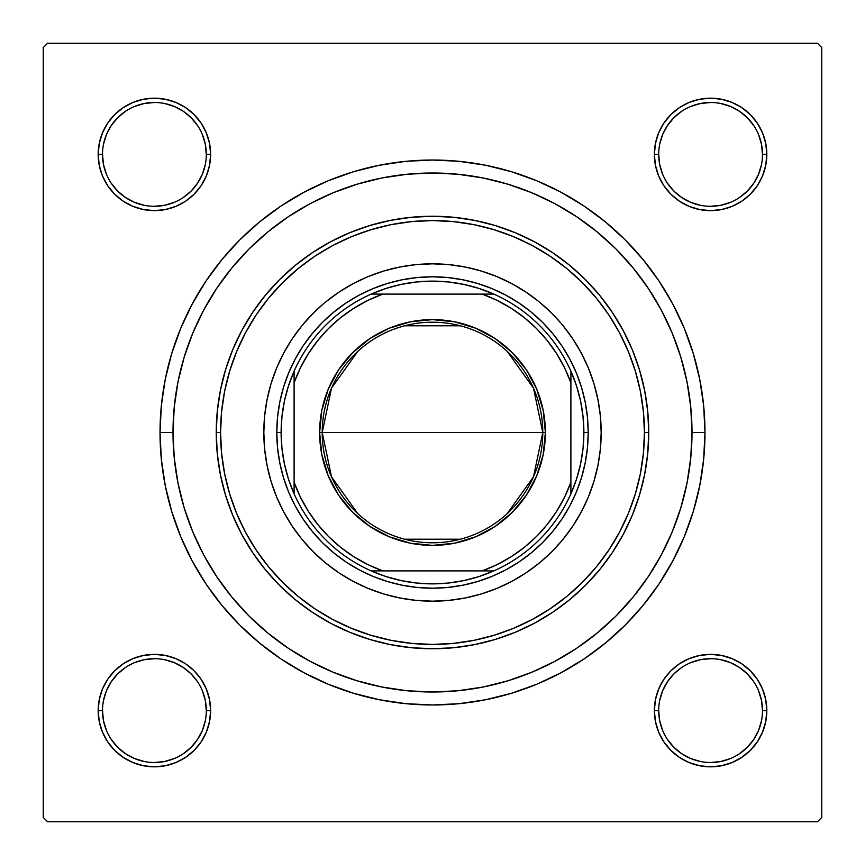 <?xml version="1.0" encoding="UTF-8"?>
<svg xmlns="http://www.w3.org/2000/svg" width="865" height="865" viewBox="0 0 865 865"><rect width="100%" height="100%" fill="white"/><g stroke="black" fill="none" stroke-linecap="round" stroke-linejoin="round"><path stroke-width="1.3" d="M114.645 670.84L107.649 679.36L114.645 670.84L107.649 679.36L102.459 689.081L99.259 699.634L98.177 710.598L99.259 721.561L102.459 732.114L107.649 741.835L114.645 750.355L123.165 757.351L132.886 762.541L143.439 765.741L154.403 766.823L165.366 765.741L175.919 762.541L185.64 757.351L194.16 750.355L201.156 741.835L206.346 732.114L209.546 721.561L210.628 710.598L209.546 699.634L206.346 689.081L201.156 679.36L194.16 670.84L185.64 663.844L175.919 658.654L165.366 655.454L154.403 654.373L143.439 655.454L132.886 658.654L123.165 663.844L114.645 670.84L107.649 679.36L102.459 689.081L99.259 699.634L98.177 710.598L102.502 710.598A51.9 51.9 0 0 0 154.403 762.498A51.9 51.9 0 0 0 206.303 710.598A51.9 51.9 0 0 0 154.403 658.698A51.9 51.9 0 0 0 102.502 710.598L98.177 710.598A56.225 56.225 0 0 1 154.403 654.373A56.225 56.225 0 0 1 210.628 710.598L206.303 710.598A51.9 51.9 0 0 1 154.403 762.498A51.9 51.9 0 0 1 102.502 710.598A51.9 51.9 0 0 1 154.403 658.698A51.9 51.9 0 0 1 206.303 710.598L205.308 700.477L202.356 690.735M107.649 123.165L102.459 132.886L107.649 123.165L102.459 132.886L99.259 143.439L98.177 154.403L99.259 165.366L102.459 175.919L107.649 185.64L114.645 194.16L123.165 201.156L132.886 206.346L143.439 209.546L154.403 210.628L165.366 209.546L175.919 206.346L185.64 201.156L194.16 194.16L201.156 185.64L206.346 175.919L209.546 165.366L210.628 154.403L209.546 143.439L206.346 132.886L201.156 123.165L194.16 114.645L185.64 107.649L175.919 102.459L165.366 99.259L154.403 98.177L143.439 99.259L132.886 102.459L123.165 107.649L114.645 114.645L107.649 123.165L102.459 132.886L99.259 143.439L98.177 154.403L102.502 154.403A51.9 51.9 0 0 0 154.403 206.303A51.9 51.9 0 0 0 206.303 154.403A51.9 51.9 0 0 0 154.403 102.502A51.9 51.9 0 0 0 102.502 154.403L98.177 154.403A56.225 56.225 0 0 1 154.403 98.177A56.225 56.225 0 0 1 210.628 154.403L206.303 154.403A51.9 51.9 0 0 1 154.403 206.303A51.9 51.9 0 0 1 102.502 154.403A51.9 51.9 0 0 1 154.403 102.502A51.9 51.9 0 0 1 206.303 154.403L205.308 144.282L202.356 134.54M750.355 194.16L757.351 185.64L750.355 194.16L757.351 185.64L762.541 175.919L765.741 165.366L766.823 154.403A56.225 56.225 0 0 1 710.598 210.628A56.225 56.225 0 0 1 654.373 154.403L655.454 165.366L658.654 175.919L663.844 185.64L670.84 194.16L679.36 201.156L689.081 206.346L699.634 209.546L710.598 210.628L721.561 209.546L732.114 206.346L741.835 201.156L750.355 194.16L757.351 185.64L762.541 175.919L765.741 165.366L766.823 154.403L765.741 143.439L762.541 132.886L757.351 123.165L750.355 114.645L741.835 107.649L732.114 102.459L721.561 99.259L710.598 98.177L699.634 99.259L689.081 102.459L679.36 107.649L670.84 114.645L663.844 123.165L658.654 132.886L655.454 143.439L654.373 154.403L658.698 154.403A51.9 51.9 0 0 0 710.598 206.303A51.9 51.9 0 0 0 762.498 154.403A51.9 51.9 0 0 0 710.598 102.502A51.9 51.9 0 0 0 658.698 154.403L654.373 154.403A56.225 56.225 0 0 1 710.598 98.177A56.225 56.225 0 0 1 766.823 154.403L762.498 154.403A51.9 51.9 0 0 1 710.598 206.303A51.9 51.9 0 0 1 658.698 154.403A51.9 51.9 0 0 1 710.598 102.502A51.9 51.9 0 0 1 762.498 154.403L761.503 144.282L758.551 134.54M757.351 741.835L762.541 732.114L757.351 741.835L762.541 732.114L765.741 721.561L766.823 710.598A56.225 56.225 0 0 1 710.598 766.823A56.225 56.225 0 0 1 654.373 710.598L655.454 721.561L658.654 732.114L663.844 741.835L670.84 750.355L679.36 757.351L689.081 762.541L699.634 765.741L710.598 766.823L721.561 765.741L732.114 762.541L741.835 757.351L750.355 750.355L757.351 741.835L762.541 732.114L765.741 721.561L766.823 710.598L765.741 699.634L762.541 689.081L757.351 679.36L750.355 670.84L741.835 663.844L732.114 658.654L721.561 655.454L710.598 654.373L699.634 655.454L689.081 658.654L679.36 663.844L670.84 670.84L663.844 679.36L658.654 689.081L655.454 699.634L654.373 710.598L658.698 710.598A51.9 51.9 0 0 0 710.598 762.498A51.9 51.9 0 0 0 762.498 710.598A51.9 51.9 0 0 0 710.598 658.698A51.9 51.9 0 0 0 658.698 710.598L654.373 710.598A56.225 56.225 0 0 1 710.598 654.373A56.225 56.225 0 0 1 766.823 710.598L762.498 710.598A51.9 51.9 0 0 1 710.598 762.498A51.9 51.9 0 0 1 658.698 710.598A51.9 51.9 0 0 1 710.598 658.698A51.9 51.9 0 0 1 762.498 710.598L761.503 700.477L758.551 690.735M304.058 192.203L328.224 180.763L304.058 192.203L281.125 205.946L259.641 221.873L239.832 239.832L221.873 259.641L205.946 281.125L192.203 304.058L180.763 328.224L171.757 353.407L180.763 328.224L171.757 353.407L165.258 379.346L161.333 405.793L160.025 432.5L173 432.5L160.025 432.5A272.475 272.475 0 0 1 432.5 160.025A272.475 272.475 0 0 1 704.975 432.5L692 432.5L704.975 432.5L703.667 405.793L699.742 379.346L693.243 353.407L684.237 328.224L672.797 304.058L684.237 328.224L689.448 341.848L684.237 328.224M817.425 43.25L47.575 43.25L817.425 43.25L821.75 47.575L821.75 817.425L821.75 47.575L817.425 43.25M43.25 817.425L43.25 47.575L47.575 43.25L43.25 47.575L43.25 817.425L47.575 821.75L43.25 817.425M817.425 821.75L47.575 821.75L817.425 821.75L821.75 817.425L817.425 821.75M217.266 453.422L216.25 432.5L217.266 411.578M218.996 398.116L220.164 391.564M222.078 382.654L225.084 371.323M225.138 371.139L225.343 370.458M228.101 361.884L232.317 350.693M236.037 342.118L241.184 331.695M245.79 323.391L251.834 313.649M257.338 305.691L264.203 296.706M270.496 289.256L278.141 281.049M285.19 274.183L293.527 266.82M301.258 260.635L307.94 255.726M308.145 255.586L310.221 254.137M318.558 248.709L325.489 244.579M325.554 244.546L328.073 243.13M336.918 238.524L343.762 235.302M343.978 235.194L346.908 233.907M356.175 230.166L366.544 226.554M376.156 223.721L386.785 221.137M396.667 219.234L403.512 218.207M403.696 218.175L407.48 217.699M417.503 216.769L423.937 216.423M424.131 216.412L428.402 216.293M438.501 216.337L449.357 216.91M459.412 217.926L470.16 219.559M480.064 221.548L490.617 224.208M500.273 227.149L510.512 230.814M519.854 234.674L529.694 239.324M538.592 244.06L542.712 246.439M543.09 246.666L547.945 249.65M556.357 255.229L560.066 257.878M560.293 258.051L565.126 261.695M572.944 268.063L576.198 270.896M576.36 271.048L581.053 275.351M588.2 282.433L590.914 285.299M591.065 285.461L595.585 290.489M602.008 298.22L608.582 306.956M614.215 315.271L619.924 324.624M624.714 333.425L629.493 343.297M633.407 352.498L634.532 355.374M634.596 355.558L637.224 362.835M640.208 372.328L640.943 374.923M641.008 375.15L643.009 383.022M645.063 392.732L646.815 403.674M647.917 413.502L648.101 415.773M682.182 361.786L678.582 350.141M674.138 337.891L669.423 326.635M663.812 314.882L658.027 304.134M651.313 292.986L644.501 282.844M601.932 235.95L592.525 228.209M538.289 195.544L527.044 190.83M514.794 186.397L503.138 182.796M490.477 179.563L478.583 177.12M222.5 280.055L215.872 289.634M196.809 323.921L192.365 334.15M478.583 687.88L490.52 685.437M503.138 682.204L514.794 678.603M527.044 674.17L538.3 669.456M592.525 636.791L601.954 629.028M644.522 582.123L651.313 572.003M658.027 560.866L663.812 550.118M669.423 538.354L674.138 527.109M678.593 514.816L682.182 503.214M648.101 449.227L647.917 451.498M646.815 461.369L645.063 472.268M643.009 481.978L641.008 489.85M640.943 490.077L640.208 492.672M637.224 502.165L634.596 509.442M634.532 509.626L633.407 512.502M629.493 521.703L624.714 531.575M619.924 540.376L614.215 549.729M608.582 558.044L602.008 566.78M595.585 574.511L591.065 579.539M590.914 579.701L588.2 582.567M581.053 589.649L576.36 593.952M576.198 594.104L572.944 596.937M565.126 603.305L560.293 606.949M560.066 607.122L556.357 609.771M547.945 615.35L543.09 618.334M542.906 618.443L538.592 620.94M529.694 625.676L519.854 630.326M510.512 634.186L500.273 637.851M490.617 640.792L480.064 643.452M470.16 645.441L459.412 647.074M449.357 648.09L438.533 648.663M428.402 648.707L424.131 648.588M423.937 648.577L417.503 648.231M407.48 647.301L403.696 646.825M403.512 646.793L396.667 645.766M386.785 643.863L376.156 641.279M366.544 638.446L356.175 634.834M346.908 631.093L343.978 629.807M343.762 629.698L336.918 626.476M328.073 621.87L325.554 620.454M325.489 620.421L318.558 616.291M310.221 610.863L308.145 609.414M308.037 609.349L301.258 604.365M293.527 598.18L285.19 590.817M278.141 583.951L270.496 575.744M264.203 568.294L257.338 559.309M251.834 551.351L245.79 541.609M241.184 533.305L236.048 522.903M232.317 514.307L228.101 503.116M225.343 494.542L225.138 493.861M225.084 493.677L222.078 482.346M220.164 473.436L218.996 466.884M560.942 672.797L536.776 684.237L560.942 672.797L583.875 659.054L605.359 643.127L625.168 625.168L643.127 605.359L659.054 583.875L672.797 560.942L684.237 536.776L693.243 511.593L699.742 485.654L703.667 459.207L704.975 432.5A272.475 272.475 0 0 1 432.5 704.975A272.475 272.475 0 0 1 160.025 432.5L161.333 459.207L165.258 485.654L171.757 511.593L180.763 536.776L192.203 560.942L180.763 536.776L171.757 511.593L180.763 536.776M536.776 684.237L511.593 693.243L536.776 684.237L511.593 693.243L485.654 699.742L459.207 703.667L432.5 704.975L405.793 703.667L379.346 699.742L353.407 693.243L328.224 684.237L353.407 693.243L328.224 684.237L304.058 672.797L281.125 659.054L259.641 643.127L239.832 625.168L221.873 605.359L205.946 583.875L192.203 560.942M328.224 180.763L353.407 171.757L328.224 180.763L353.407 171.757L379.346 165.258L405.793 161.333L432.5 160.025L459.207 161.333L485.654 165.258L511.593 171.757L536.776 180.763L511.593 171.757L536.776 180.763L560.942 192.203L583.875 205.946L605.359 221.873L625.168 239.832L643.127 259.641L659.054 281.125L672.797 304.058M762.498 154.403L766.823 154.403L765.741 165.366L762.541 175.919L757.351 185.64L762.541 175.919L765.741 165.366L766.823 154.403L765.741 143.439M762.541 132.886L757.351 123.165M741.835 107.649L732.114 102.459L741.835 107.649L732.114 102.459L721.561 99.259L710.598 98.177L699.634 99.259L689.081 102.459L679.36 107.649L670.84 114.645M658.654 175.919L663.844 185.64L658.654 175.919L663.844 185.64L670.84 194.16L679.36 201.156L689.081 206.346M721.561 209.546L732.114 206.346L721.561 209.546L732.114 206.346L741.835 201.156M209.546 143.439L206.346 132.886L209.546 143.439L206.346 132.886L201.156 123.165M194.16 114.645L185.64 107.649L194.16 114.645L185.64 107.649L175.919 102.459L165.366 99.259L154.403 98.177L143.439 99.259M132.886 102.459L123.165 107.649M206.303 154.403L210.628 154.403A56.225 56.225 0 0 1 154.403 210.628A56.225 56.225 0 0 1 98.177 154.403L99.259 143.439L102.459 132.886L99.259 143.439L98.177 154.403L99.259 165.366L102.459 175.919L107.649 185.64L114.645 194.16M175.919 206.346L185.64 201.156L175.919 206.346L185.64 201.156L194.16 194.16L201.156 185.64L206.346 175.919M206.346 689.081L201.156 679.36L206.346 689.081L201.156 679.36L194.16 670.84L185.64 663.844L175.919 658.654M143.439 655.454L132.886 658.654L143.439 655.454L132.886 658.654L123.165 663.844M206.303 710.598L210.628 710.598A56.225 56.225 0 0 1 154.403 766.823A56.225 56.225 0 0 1 98.177 710.598L99.259 699.634L102.459 689.081L107.649 679.36L102.459 689.081L99.259 699.634L98.177 710.598L99.259 721.561M102.459 732.114L107.649 741.835M123.165 757.351L132.886 762.541L123.165 757.351L132.886 762.541L143.439 765.741L154.403 766.823L165.366 765.741L175.919 762.541L185.64 757.351L194.16 750.355M762.498 710.598L766.823 710.598L765.741 721.561L762.541 732.114L765.741 721.561L766.823 710.598L765.741 699.634L762.541 689.081L757.351 679.36L750.355 670.84M689.081 658.654L679.36 663.844L689.081 658.654L679.36 663.844L670.84 670.84L663.844 679.36L658.654 689.081M655.454 721.561L658.654 732.114L655.454 721.561L658.654 732.114L663.844 741.835M670.84 750.355L679.36 757.351L670.84 750.355L679.36 757.351L689.081 762.541L699.634 765.741L710.598 766.823L721.561 765.741M732.114 762.541L741.835 757.351M679.36 757.351L689.081 762.541L699.634 765.741L710.598 766.823L699.634 765.741L689.081 762.541L679.36 757.351M766.823 710.598L765.741 699.634L762.541 689.081L757.351 679.36L762.541 689.081L765.741 699.634L766.823 710.598M679.36 663.844L670.84 670.84L663.844 679.36L670.84 670.84L679.36 663.844M663.844 185.64L670.84 194.16L679.36 201.156L670.84 194.16L663.844 185.64M732.114 102.459L721.561 99.259L710.598 98.177L699.634 99.259L689.081 102.459L679.36 107.649L689.081 102.459L699.634 99.259L710.598 98.177L721.561 99.259L732.114 102.459M98.177 154.403L99.259 165.366L102.459 175.919L107.649 185.64L102.459 175.919L99.259 165.366L98.177 154.403M185.64 201.156L194.16 194.16L201.156 185.64L194.16 194.16L185.64 201.156M185.64 107.649L175.919 102.459L165.366 99.259L154.403 98.177L165.366 99.259L175.919 102.459L185.64 107.649M132.886 762.541L143.439 765.741L154.403 766.823L165.366 765.741L175.919 762.541L185.64 757.351L175.919 762.541L165.366 765.741L154.403 766.823L143.439 765.741L132.886 762.541M201.156 679.36L194.16 670.84L185.64 663.844L194.16 670.84L201.156 679.36M197.544 739.445L191.1 747.295L183.25 753.739M125.555 753.739L117.705 747.295L111.261 739.445M111.261 681.75L117.705 673.9L125.555 667.456M183.25 667.456L191.1 673.9L197.544 681.75M753.739 739.445L747.295 747.295L739.445 753.739M681.75 753.739L673.9 747.295L667.456 739.445M667.456 681.75L673.9 673.9L681.75 667.456M739.445 667.456L747.295 673.9L753.739 681.75M753.739 183.25L747.295 191.1L739.445 197.544M681.75 197.544L673.9 191.1L667.456 183.25M667.456 125.555L673.9 117.705L681.75 111.261M739.445 111.261L747.295 117.705L753.739 125.555M197.544 183.25L191.1 191.1L183.25 197.544M125.555 197.544L117.705 191.1L111.25 183.239M111.261 125.555L117.705 117.705L125.555 111.261M183.25 111.261L191.1 117.705L197.544 125.555M658.698 710.598L659.692 720.718L662.644 730.46M681.761 753.75L690.735 758.551L700.477 761.503M710.576 762.498L720.718 761.503L730.46 758.551M753.75 739.434L758.551 730.46L761.503 720.718M739.434 667.445L730.46 662.644L720.718 659.692M710.619 658.698L700.477 659.692L690.735 662.644M667.445 681.761L662.644 690.735L659.692 700.477M102.502 710.598L103.497 720.718L106.449 730.46M125.566 753.75L134.54 758.551L144.282 761.503M154.381 762.498L164.523 761.503L174.265 758.551M197.555 739.434L202.356 730.46L205.308 720.718M183.239 667.445L174.265 662.644L164.523 659.692M154.424 658.698L144.282 659.692L134.54 662.644M111.25 681.761L106.449 690.735L103.497 700.477M102.502 154.403L103.497 164.523L106.449 174.265M125.566 197.555L134.54 202.356L144.282 205.308M154.381 206.303L164.523 205.308L174.265 202.356M197.555 183.239L202.356 174.265L205.308 164.523M183.239 111.25L174.265 106.449L164.523 103.497M154.424 102.502L144.282 103.497L134.54 106.449M111.25 125.566L106.449 134.54L103.497 144.282M658.698 154.403L659.692 164.523L662.644 174.265M681.761 197.555L690.735 202.356L700.477 205.308M710.576 206.303L720.718 205.308L730.46 202.356M753.75 183.239L758.551 174.265L761.503 164.523M739.434 111.25L730.46 106.449L720.718 103.497M710.619 102.502L700.477 103.497L690.735 106.449M667.445 125.566L662.644 134.54L659.692 144.282M357.851 513.691L331.511 476.831L322.213 432.5A110.288 110.288 0 0 0 432.5 542.788A110.288 110.288 0 0 0 542.788 432.5L545.383 432.5A112.883 112.883 0 0 1 432.5 545.383A112.883 112.883 0 0 1 319.618 432.5L542.788 432.5A110.288 110.288 0 0 1 432.5 542.788A110.288 110.288 0 0 1 322.213 432.5L331.511 388.169L357.851 351.309M507.15 351.309L533.489 388.169L542.788 432.5L533.489 476.831L507.15 513.691M460.353 539.209L404.647 539.209M371.182 294.1A151.375 151.375 0 0 1 493.818 294.1L479.08 288.467L463.835 284.401L448.254 281.947L432.5 281.125L416.746 281.947L401.165 284.401L385.92 288.467L371.182 294.1A151.375 151.375 0 0 0 294.1 371.182L288.467 385.92L284.401 401.165L281.947 416.746L281.125 432.5A151.375 151.375 0 0 1 294.1 371.182L294.1 493.818A151.375 151.375 0 0 1 281.125 432.5L281.947 448.254L284.401 463.835L288.467 479.08L294.1 493.818A151.375 151.375 0 0 0 371.182 570.9L385.92 576.533L401.165 580.599L416.746 583.053L432.5 583.875L448.254 583.053L463.835 580.599L479.08 576.533L493.818 570.9A151.375 151.375 0 0 1 371.182 570.9L493.818 570.9A151.375 151.375 0 0 0 570.9 493.818L576.533 479.08L580.599 463.835L583.053 448.254L583.875 432.5L588.2 432.5A155.7 155.7 0 0 0 432.5 276.8A155.7 155.7 0 0 0 276.8 432.5L281.125 432.5L276.8 432.5A155.7 155.7 0 0 1 432.5 276.8A155.7 155.7 0 0 1 588.2 432.5A155.7 155.7 0 0 1 432.5 588.2A155.7 155.7 0 0 1 276.8 432.5A155.7 155.7 0 0 0 432.5 588.2A155.7 155.7 0 0 0 588.2 432.5L583.875 432.5L583.053 416.746L580.599 401.165L576.533 385.92L570.9 371.182A151.375 151.375 0 0 1 570.9 493.818L570.9 371.182A151.375 151.375 0 0 0 493.818 294.1L371.182 294.1A151.375 151.375 0 0 0 294.1 371.182L294.1 482.194L300.404 497.105L308.308 511.237L317.714 524.417L328.516 536.484L340.583 547.286L353.763 556.692L367.895 564.596L382.806 570.9L482.194 570.9L497.105 564.596L511.237 556.692L524.417 547.286L536.484 536.484L547.286 524.417L556.692 511.237L564.596 497.105L570.9 482.194L570.9 382.806L564.596 367.895L556.692 353.763L547.286 340.583L536.484 328.516L524.417 317.714L511.237 308.308L497.105 300.404L482.194 294.1L382.806 294.1L367.895 300.404L353.763 308.308L340.583 317.714L328.516 328.516L317.714 340.583L308.308 353.763L300.404 367.895L294.1 382.806A147.05 147.05 0 0 1 382.806 294.1L371.182 294.1M545.383 432.5L543.209 454.525L536.787 475.696L526.363 495.213L512.318 512.318L495.213 526.363L475.696 536.787L454.525 543.209L432.5 545.383L410.475 543.209L389.304 536.787L369.788 526.363L352.682 512.318L338.637 495.213L328.213 475.696L321.791 454.525L319.618 432.5L321.791 410.475L328.213 389.304L338.637 369.788L352.682 352.682L369.788 338.637L389.304 328.213L410.475 321.791L432.5 319.618L454.525 321.791L475.696 328.213L495.213 338.637L512.318 352.682L526.363 369.788L536.787 389.304L543.209 410.475L545.383 432.5L322.213 432.5A110.288 110.288 0 0 1 432.5 322.213A110.288 110.288 0 0 1 542.788 432.5A110.288 110.288 0 0 0 432.5 322.213A110.288 110.288 0 0 0 322.213 432.5L319.618 432.5A112.883 112.883 0 0 1 432.5 319.618A112.883 112.883 0 0 1 545.383 432.5M570.9 493.818A151.375 151.375 0 0 1 493.818 570.9L482.194 570.9A147.05 147.05 0 0 0 570.9 482.194L570.9 493.818M371.182 570.9A151.375 151.375 0 0 1 294.1 493.818L294.1 482.194A147.05 147.05 0 0 0 382.806 570.9L371.182 570.9M493.818 294.1A151.375 151.375 0 0 1 570.9 371.182L570.9 382.806A147.05 147.05 0 0 0 482.194 294.1L493.818 294.1M404.647 325.791L460.353 325.791M601.175 432.435A168.675 168.675 0 0 0 562.888 325.489L572.749 338.788L581.258 352.985L588.341 367.949L593.909 383.541L597.931 399.598L600.364 415.968L601.175 432.5L600.364 449.032L597.931 465.402L593.909 481.459L588.341 497.051L581.258 512.015L572.749 526.212L562.888 539.511L551.773 551.773L539.511 562.888L526.212 572.749L512.015 581.258L497.051 588.341L481.459 593.909L465.402 597.931L449.032 600.364L432.5 601.175L415.968 600.364L399.598 597.931L383.541 593.909L367.949 588.341L352.985 581.258L338.788 572.749L325.489 562.888L313.227 551.773L302.112 539.511L292.251 526.212L283.742 512.015L276.659 497.051L271.091 481.459L267.069 465.402L264.636 449.032L263.825 432.5A168.675 168.675 0 0 1 432.5 263.825A168.675 168.675 0 0 1 601.175 432.5A168.675 168.675 0 0 1 432.5 601.175A168.675 168.675 0 0 1 263.825 432.5L264.636 415.968L267.069 399.598L271.091 383.541L276.659 367.949L283.742 352.985L292.251 338.788L302.112 325.489A168.675 168.675 0 0 0 263.825 432.435M432.435 263.825A168.675 168.675 0 0 0 325.489 302.112L338.788 292.251L352.985 283.742L367.949 276.659L383.541 271.091L399.598 267.069L415.968 264.636L432.5 263.825L449.032 264.636L465.402 267.069L481.459 271.091L497.051 276.659L512.015 283.742L526.212 292.251L539.511 302.112A168.675 168.675 0 0 0 432.565 263.825M648.75 432.5L644.425 432.5A211.925 211.925 0 0 1 432.5 644.425A211.925 211.925 0 0 1 220.575 432.5L216.25 432.5A216.25 216.25 0 0 0 432.5 648.75A216.25 216.25 0 0 0 648.75 432.5A216.25 216.25 0 0 1 432.5 648.75A216.25 216.25 0 0 1 216.25 432.5L217.288 411.308L220.402 390.31L225.56 369.723L232.707 349.741L241.789 330.56L252.699 312.362L265.339 295.311L279.59 279.59L295.311 265.339L312.362 252.699L330.56 241.789L349.741 232.707L369.723 225.56L390.31 220.402L411.308 217.288L432.5 216.25L453.693 217.288L474.69 220.402L495.277 225.56L515.259 232.707L534.44 241.789L552.638 252.699L569.689 265.339L585.41 279.59L599.661 295.311L612.301 312.362L623.211 330.56L632.293 349.741L639.44 369.723L644.598 390.31L647.712 411.308L648.75 432.5L647.712 453.693L644.598 474.69L639.44 495.277L632.293 515.259L623.211 534.44L612.301 552.638L599.661 569.689L585.41 585.41L569.689 599.661L552.638 612.301L534.44 623.211L515.259 632.293L495.277 639.44L474.69 644.598L453.693 647.712L432.5 648.75L411.308 647.712L390.31 644.598L369.723 639.44L349.741 632.293L330.56 623.211L312.362 612.301L295.311 599.661L279.59 585.41L265.339 569.689L252.699 552.638L241.789 534.44L232.707 515.259L225.56 495.277L220.402 474.69L217.288 453.693L216.25 432.5A216.25 216.25 0 0 1 432.5 216.25A216.25 216.25 0 0 1 648.75 432.5A216.25 216.25 0 0 0 432.5 216.25A216.25 216.25 0 0 0 216.25 432.5L220.575 432.5L221.591 453.271L224.651 473.847L229.701 494.023L236.707 513.605L245.595 532.397L256.289 550.237L268.68 566.943L282.65 582.35L298.057 596.32L314.763 608.711L332.603 619.405L351.395 628.293L370.977 635.299L391.153 640.349L411.729 643.409L432.5 644.425L453.271 643.409L473.847 640.349L494.023 635.299L513.605 628.293L532.397 619.405L550.237 608.711L566.943 596.32L582.35 582.35L596.32 566.943L608.711 550.237L619.405 532.397L628.293 513.605L635.299 494.023L640.349 473.847L643.409 453.271L644.425 432.5L643.409 411.729L640.349 391.153L635.299 370.977L628.293 351.395L619.405 332.603L608.711 314.763L596.32 298.057L582.35 282.65L566.943 268.68L550.237 256.289L532.397 245.595L513.605 236.707L494.023 229.701L473.847 224.651L453.271 221.591L432.5 220.575L411.729 221.591L391.153 224.651L370.977 229.701L351.395 236.707L332.603 245.595L314.763 256.289L298.057 268.68L282.65 282.65L268.68 298.057L256.289 314.763L245.595 332.603L236.707 351.395L229.701 370.977L224.651 391.153L221.591 411.729L220.575 432.5A211.925 211.925 0 0 1 432.5 220.575A211.925 211.925 0 0 1 644.425 432.5L648.75 432.5M692 432.5A259.5 259.5 0 0 1 432.5 692A259.5 259.5 0 0 1 173 432.5A259.5 259.5 0 0 1 432.5 173A259.5 259.5 0 0 1 692 432.5L690.746 407.069L687.015 381.876L680.831 357.169L672.246 333.198L661.357 310.167L648.263 288.326L633.094 267.88L615.999 249.001L597.12 231.906L576.674 216.737L554.833 203.643L531.802 192.754L507.831 184.169L483.124 177.985L457.931 174.254L432.5 173L407.069 174.254L381.876 177.985L357.169 184.169L333.198 192.754L310.167 203.643L288.326 216.737L267.88 231.906L249.001 249.001L231.906 267.88L216.737 288.326L203.643 310.167L192.754 333.198L184.169 357.169L177.985 381.876L174.254 407.069L173 432.5L174.254 457.931L177.985 483.124L184.169 507.831L192.754 531.802L203.643 554.833L216.737 576.674L231.906 597.12L249.001 615.999L267.88 633.094L288.326 648.263L310.167 661.357L333.198 672.246L357.169 680.831L381.876 687.015L407.069 690.746L432.5 692L457.931 690.746L483.124 687.015L507.831 680.831L531.802 672.246L554.833 661.357L576.674 648.263L597.12 633.094L615.999 615.999L633.094 597.12L648.263 576.674L661.357 554.833L672.246 531.802L680.831 507.831L687.015 483.124L690.746 457.931L692 432.5M184.169 507.831L192.754 531.802M507.831 680.831L531.802 672.246M680.831 357.169L672.246 333.198M357.169 184.169L333.198 192.754M587.454 447.756L585.205 462.872L581.496 477.696L576.35 492.088L569.819 505.895L561.958 519L552.854 531.272L542.593 542.593L531.272 552.854L519 561.958L505.895 569.819L492.088 576.35L477.696 581.496L462.872 585.205L447.756 587.454L432.5 588.2L417.244 587.454L402.128 585.205L387.304 581.496L372.912 576.35L359.105 569.819L346 561.958L333.728 552.854L322.407 542.593L312.146 531.272L303.042 519L295.181 505.895L288.65 492.088L283.504 477.696L279.795 462.872L277.546 447.756L276.8 432.5L277.546 417.244L279.795 402.128L283.504 387.304L288.65 372.912L295.181 359.105L303.042 346L312.146 333.728L322.407 322.407L333.728 312.146L346 303.042L359.105 295.181L372.912 288.65L387.304 283.504L402.128 279.795L417.244 277.546L432.5 276.8L447.756 277.546L462.872 279.795L477.696 283.504L492.088 288.65L505.895 295.181L519 303.042L531.272 312.146L542.593 322.407L552.854 333.728L561.958 346L569.819 359.105L576.35 372.912L581.496 387.304L585.205 402.128L587.454 417.244L588.2 432.5L587.454 447.756L585.205 462.872M302.112 325.489L313.227 313.227L323.369 303.885M539.511 302.112L551.773 313.227L561.115 323.369M263.825 432.565A168.675 168.675 0 0 0 302.112 539.511L303.885 541.631M313.227 551.773L314.557 553.081M432.565 601.175A168.675 168.675 0 0 0 539.511 562.888L541.631 561.115M551.773 551.773L553.081 550.443M551.773 313.227L550.443 311.919M313.227 313.227L311.919 314.557M277.546 417.244L279.795 402.128M312.146 333.728L322.407 322.407M387.304 283.504L402.128 279.795M417.244 277.546L432.5 276.8M447.756 277.546L462.872 279.795M531.272 312.146L542.593 322.407M581.496 387.304L585.205 402.128M587.454 417.244L588.2 432.5M552.854 531.272L542.593 542.593M477.696 581.496L462.872 585.205M447.756 587.454L432.5 588.2M417.244 587.454L402.128 585.205M333.728 552.854L322.407 542.593M283.504 477.696L279.795 462.872M277.546 447.756L276.8 432.5M325.489 562.888A168.675 168.675 0 0 0 432.435 601.175M562.888 539.511A168.675 168.675 0 0 0 601.175 432.565M103.973 685.729L106.654 680.906M109.801 676.365L112.115 673.543M117.326 668.321L121.651 664.893L117.326 668.321M129.512 660.179L126.29 661.909L129.512 660.19M129.566 660.157L131.199 659.379M136.324 657.357L139.838 656.297M139.871 656.286L141.633 655.843M147.061 654.848L150.694 654.491M150.759 654.491L152.564 654.405M158.079 654.491L161.723 654.848M161.766 654.859L163.561 655.119L161.766 654.859M172.459 657.357L174.211 657.973M179.271 660.168L184.094 662.85M188.635 665.996L191.457 668.31M196.679 673.521L200.107 677.846L196.679 673.521M204.821 685.707L203.091 682.485L204.81 685.707M204.843 685.761L205.621 687.394M207.643 692.519L208.703 696.033M208.714 696.066L209.157 697.828M210.152 703.256L210.509 706.889M210.509 706.954L210.595 708.759M210.509 714.274L210.152 717.918M210.141 717.961L209.881 719.756L210.141 717.961M207.643 728.654L207.027 730.406M204.832 735.466L202.151 740.289M199.004 744.83L196.69 747.652M191.479 752.874L187.154 756.302L191.479 752.874M179.293 761.016L182.515 759.286L179.293 761.005M179.239 761.038L177.606 761.816M172.481 763.838L168.967 764.898M168.935 764.909L167.172 765.352M161.744 766.347L158.111 766.704M158.046 766.704L156.241 766.79M150.726 766.704L147.082 766.347M147.039 766.336L145.244 766.076L147.039 766.336M136.346 763.838L134.594 763.222M129.534 761.027L124.711 758.346M120.17 755.199L117.348 752.885M112.126 747.674L108.698 743.349L112.126 747.674M103.984 735.488L105.714 738.71L103.995 735.488M103.962 735.434L103.184 733.801M101.162 728.665L100.102 725.162M100.091 725.13L99.648 723.367M98.653 717.939L98.296 714.306M98.296 714.241L98.21 712.436M98.296 706.921L98.653 703.277M98.664 703.234L98.924 701.439L98.664 703.234M101.162 692.541L101.778 690.789M662.85 740.289L660.168 735.466M657.973 730.406L657.368 728.687M657.346 728.654L656.286 725.151L657.357 728.654M655.119 719.756L654.859 717.961L655.119 719.756M654.848 717.918L654.491 714.274L654.848 717.918M654.491 706.889L654.848 703.256M655.843 697.828L656.286 696.066M656.297 696.033L657.357 692.519M659.379 687.394L660.157 685.761M660.19 685.707L661.909 682.485M664.893 677.846L666.007 676.354M673.521 668.331L676.365 665.985M680.906 662.85L685.729 660.168M690.789 657.973L692.508 657.368M692.541 657.346L696.044 656.286L692.541 657.357M701.439 655.119L703.234 654.859L701.439 655.119M703.277 654.848L706.921 654.491L703.277 654.848M714.306 654.491L717.939 654.848M723.367 655.843L725.13 656.286M725.162 656.297L728.676 657.357M733.801 659.379L735.434 660.157M735.488 660.19L738.71 661.909M743.349 664.893L744.841 666.007M752.864 673.521L755.199 676.365M758.346 680.906L761.027 685.729M763.222 690.789L763.827 692.508M763.849 692.541L764.909 696.044L763.838 692.541M766.076 701.439L766.336 703.234L766.076 701.439M766.347 703.277L766.704 706.921L766.347 703.277M766.704 714.306L766.347 717.939M765.352 723.367L764.909 725.13M764.898 725.162L763.838 728.665M761.816 733.801L761.038 735.434M761.005 735.488L759.286 738.71M756.302 743.349L755.188 744.841M747.674 752.864L744.83 755.199M740.289 758.346L735.466 761.027M730.406 763.222L728.687 763.827M728.654 763.849L725.151 764.909L728.654 763.838M719.756 766.076L717.961 766.336L719.756 766.076M717.918 766.347L714.274 766.704L717.918 766.347M706.889 766.704L703.256 766.347M697.828 765.352L696.066 764.909M696.033 764.898L692.519 763.838M687.394 761.816L685.761 761.038M685.707 761.005L682.485 759.286M677.846 756.302L676.354 755.188M668.331 747.674L665.996 744.83M202.151 124.711L204.832 129.534M207.027 134.594L207.632 136.313M207.654 136.346L208.714 139.849L207.643 136.346M209.881 145.244L210.141 147.039L209.881 145.244M210.152 147.082L210.509 150.726L210.152 147.082M210.509 158.111L210.152 161.744M209.157 167.172L208.714 168.935M208.703 168.967L207.643 172.481M205.621 177.606L204.843 179.239M204.81 179.293L203.091 182.515M200.107 187.154L198.993 188.646M191.479 196.669L188.635 199.015M184.094 202.151L179.271 204.832M174.211 207.027L172.492 207.632M172.459 207.654L168.956 208.714L172.459 207.643M163.561 209.881L161.766 210.141L163.561 209.881M161.723 210.152L158.079 210.509L161.723 210.152M150.694 210.509L147.061 210.152M141.633 209.157L139.871 208.714M139.838 208.703L136.324 207.643M131.199 205.621L129.566 204.843M129.512 204.81L126.29 203.091M121.651 200.107L120.159 198.993M112.136 191.479L109.801 188.635M106.654 184.094L103.973 179.271M101.778 174.211L101.173 172.492M101.151 172.459L100.091 168.956L101.162 172.459M98.924 163.561L98.664 161.766L98.924 163.561M98.653 161.723L98.296 158.079L98.653 161.723M98.296 150.694L98.653 147.061M99.648 141.633L100.091 139.871M100.102 139.838L101.162 136.335M103.184 131.199L103.962 129.566M103.995 129.512L105.714 126.29M108.698 121.651L109.812 120.159M117.326 112.136L120.17 109.801M124.711 106.654L129.534 103.973M134.594 101.778L136.313 101.173M136.346 101.151L139.849 100.091L136.346 101.162M145.244 98.924L147.039 98.664L145.244 98.924M147.082 98.653L150.726 98.296L147.082 98.653M158.111 98.296L161.744 98.653M167.172 99.648L168.935 100.091M168.967 100.102L172.481 101.162M177.606 103.184L179.239 103.962M179.293 103.995L182.515 105.714M187.154 108.698L188.646 109.812M196.669 117.326L199.004 120.17M761.027 179.271L758.346 184.094M755.199 188.635L752.885 191.457M747.674 196.679L743.349 200.107L747.674 196.679M735.488 204.821L738.71 203.091L735.488 204.81M735.434 204.843L733.801 205.621M728.676 207.643L725.162 208.703M725.13 208.714L723.367 209.157M717.939 210.152L714.306 210.509M714.241 210.509L712.436 210.595M706.921 210.509L703.277 210.152M703.234 210.141L701.439 209.881L703.234 210.141M692.541 207.643L690.789 207.027M685.729 204.832L680.906 202.151M676.365 199.004L673.543 196.69M668.321 191.479L664.893 187.154L668.321 191.479M660.179 179.293L661.909 182.515L660.19 179.293M660.157 179.239L659.379 177.606M657.357 172.481L656.297 168.967M656.286 168.935L655.843 167.172M654.848 161.744L654.491 158.111M654.491 158.046L654.405 156.241M654.491 150.726L654.848 147.082M654.859 147.039L655.119 145.244L654.859 147.039M657.357 136.346L657.973 134.594M660.168 129.534L662.85 124.711M665.996 120.17L668.31 117.348M673.521 112.126L677.846 108.698L673.521 112.126M685.707 103.984L682.485 105.714L685.707 103.995M685.761 103.962L687.394 103.184M692.519 101.162L696.033 100.102M696.066 100.091L697.828 99.648M703.256 98.653L706.889 98.296M706.954 98.296L708.759 98.21M714.274 98.296L717.918 98.653M717.961 98.664L719.756 98.924L717.961 98.664M728.654 101.162L730.406 101.778M735.466 103.973L740.289 106.654M744.83 109.801L747.652 112.115M752.874 117.326L756.302 121.651L752.874 117.326M761.016 129.512L759.286 126.29L761.005 129.512M761.038 129.566L761.816 131.199M763.838 136.335L764.898 139.838M764.909 139.871L765.352 141.633M766.347 147.061L766.704 150.694M766.704 150.759L766.79 152.564M766.704 158.079L766.347 161.723M766.336 161.766L766.076 163.561L766.336 161.766M763.838 172.459L763.222 174.211"/></g></svg>
